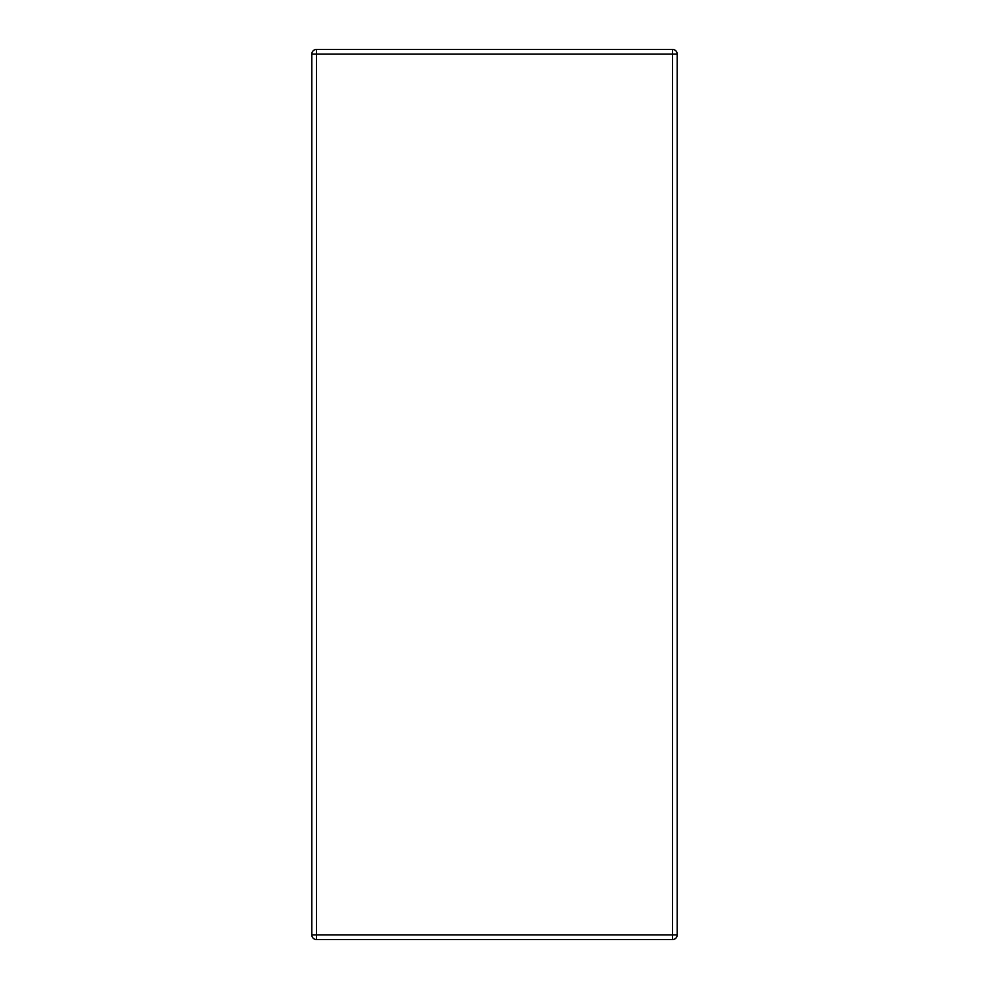 <?xml version="1.0" encoding="UTF-8"?>
<svg xmlns="http://www.w3.org/2000/svg" width="989" height="989" viewBox="0 0 989 989"><rect width="100%" height="100%" fill="white"/><g stroke="black" fill="none" stroke-linecap="round" stroke-linejoin="round"><path stroke-width="1.48" d="M316.48 54.135L316.48 49.45A4.685 4.685 0 0 0 311.795 54.135L677.205 54.135A4.685 4.685 0 0 0 672.52 49.45L672.52 939.55A4.685 4.685 0 0 0 677.205 934.865L311.795 934.865A4.685 4.685 0 0 0 316.48 939.55L316.48 54.135M672.52 49.45L316.48 49.45M677.205 934.865L677.205 54.135M316.48 939.55L672.52 939.55M311.795 54.135L311.795 934.865"/></g></svg>
